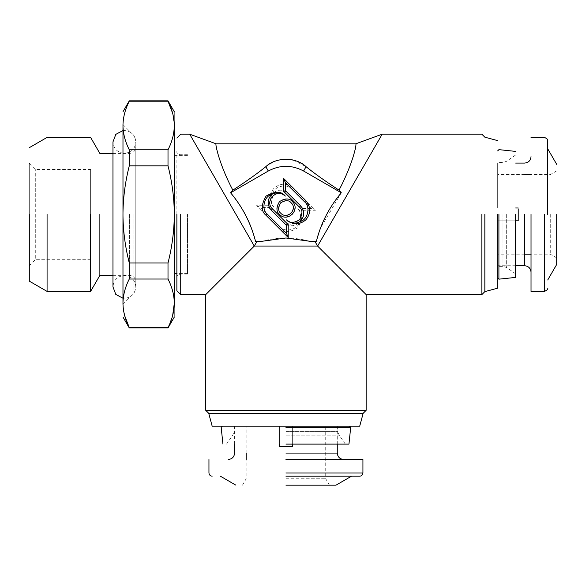 <?xml version="1.0" encoding="UTF-8"?>
<svg xmlns="http://www.w3.org/2000/svg" width="586" height="586" viewBox="0 0 586 586"><rect width="100%" height="100%" fill="white"/><g stroke="black" fill="none" stroke-linecap="round" stroke-linejoin="round"><path stroke-width="0.44" stroke-dasharray="2.93 2.2" d="M216.146 143.826C214.718 143.24 219.391 164.732 232.854 190.142C246.281 181.396 257.261 173.581 265.81 166.702L269.934 163.809M272.27 162.512L274.512 161.48M275.112 161.238L276.98 160.571M277.588 160.381L279.793 159.81M293.403 160.125L306.075 166.702C314.623 173.581 325.604 181.396 339.03 190.142C352.347 165.237 357.094 143.101 355.739 143.826M481.86 214.403L481.86 294.604L481.86 214.403M381.288 135.754L374.974 146.69M374.491 147.526L369.788 155.664M368.667 157.612L317.605 246.061L345.835 274.299M265.81 166.702L268.3 171.009C280.064 164.725 291.821 164.725 303.585 171.009L306.075 166.702M268.3 171.009L230.584 192.787L232.854 190.142M236.033 214.447L189.703 134.201M249.284 237.403L254.28 246.061L256.8 241.666L255.467 241.088M339.03 190.142L341.301 192.787L303.585 171.009M484.842 214.403L484.842 291.623L484.842 214.403M358.822 287.286L366.14 294.604M341.294 192.801L320.542 228.079M320.535 228.1L316.374 241.264L315.085 241.666L309.752 241.264L316.374 241.264M205.745 294.604L254.28 246.061L317.605 246.061L315.085 241.666M293.3 188.128L315.429 210.257L302.596 210.257L286.884 194.545C284.21 191.146 279.932 191.146 274.043 194.545C270.644 200.434 270.644 204.712 274.043 207.385C268.849 200.961 268.849 194.545 274.043 188.128C280.467 182.935 286.884 182.935 293.3 188.128L292.084 189.344L311.283 208.535L315.429 210.257M297.842 208.594C302.94 212.593 302.94 219.018 297.842 227.851C289.008 232.95 282.591 232.95 278.584 227.851L256.456 205.715L269.289 205.715L285.001 221.427C292.927 230.056 306.471 216.512 297.842 208.594C301.563 213.289 302.083 217.86 299.387 222.299C297.959 229.829 284.269 232.862 279.8 226.636L260.602 207.437L268.578 207.437L283.785 222.643C289.088 226.929 294.289 226.811 299.387 222.299M279.522 214.403C270.893 206.484 284.437 192.94 292.363 201.569C295.762 204.236 295.762 208.521 292.363 214.403C286.473 217.809 282.196 217.809 279.522 214.403M255.511 241.264L262.132 241.264C277.984 236.92 293.857 236.92 309.752 241.264M262.132 241.264L256.8 241.666M180.722 214.403L180.722 294.604L180.722 214.403M497.675 214.403L497.675 288.187L497.675 214.403M205.745 410.325L366.14 410.325M292.084 189.344C287.616 183.11 273.926 186.143 272.497 193.68C269.802 198.119 270.322 202.683 274.043 207.385M302.596 210.257L303.306 208.535L288.1 193.329C282.796 189.044 277.596 189.161 272.497 193.68M311.283 208.535L303.306 208.535M269.289 205.715L268.578 207.437M256.456 205.715L260.602 207.437M291.147 202.785C284.723 195.79 273.743 206.77 280.738 213.194C282.906 215.948 286.371 215.948 291.147 213.194C293.901 208.418 293.901 204.946 291.147 202.785M176.869 214.403L176.869 155.378M208.719 413.298L363.166 413.298M498.913 214.403L498.913 279.163L498.913 214.403M222.424 426.132L349.461 426.132M515.636 214.403L515.636 277.412L515.636 214.403M285.939 426.132L349.461 426.132L285.939 426.132M187.505 214.403L187.505 274.072L187.505 214.403M285.939 427.377L350.706 427.377L285.939 427.377M285.939 444.1L348.948 444.1L285.939 444.1M122.979 302.493C123.199 294.707 125.301 286.884 129.279 279.024L168.006 279.024C172.116 287.081 174.21 295.176 174.306 303.306C174.306 321.582 174.306 321.582 174.306 303.306L174.306 125.499C174.306 107.223 174.306 107.223 174.306 125.499C174.218 133.615 172.116 141.709 168.006 149.782L129.279 149.782C125.316 141.988 123.214 134.172 122.979 126.32L122.979 304.222M172.643 315.539L168.006 327.589L129.279 327.589M172.628 113.223L174.306 125.499M168.006 101.217L129.279 101.217C125.301 109.069 123.199 116.892 122.979 124.693L122.979 126.32M122.979 212.777C123.192 197.24 125.294 181.594 129.279 165.838L168.006 165.838C172.13 182.078 174.225 198.266 174.306 214.403C174.203 230.708 172.108 246.896 168.006 262.968L129.279 262.968C125.294 247.255 123.199 231.609 122.979 216.029M168.006 165.838L168.006 149.782M168.006 279.024L168.006 262.968M515.636 220.819L497.675 220.819L497.675 265.729L497.675 220.819L497.675 265.729L497.675 220.819L518.207 220.819L497.675 220.819L518.207 220.819L518.207 207.986L497.675 207.986L497.675 163.076L497.675 207.986L497.675 163.076L497.675 207.986L497.675 174.621L497.675 207.986L497.675 174.621L497.675 207.986L515.636 207.986M124.723 315.839L122.979 304.112M550.283 214.403L550.283 254.185L550.283 214.403M518.207 207.986L518.207 214.403M518.207 213.868L518.207 209.041M129.279 262.968L129.279 279.024M129.279 165.838L129.279 149.782M556.7 214.403L556.7 264.447L556.7 214.403M531.033 214.403L531.033 291.396L531.033 214.403M292.355 446.664L285.939 446.664L292.355 446.664L292.355 426.132L337.272 426.132L292.355 426.132L337.272 426.132L292.355 426.132L325.721 426.132L292.355 426.132L325.721 426.132L292.355 426.132L292.355 444.1M279.529 444.1L279.529 426.132L234.612 426.132L279.529 426.132L234.612 426.132L279.529 426.132L279.529 446.664L279.529 426.132L279.529 446.664L285.939 446.664M122.972 214.403L122.972 304.229L122.972 214.403M285.939 478.747L325.721 478.747L285.939 478.747M286.481 446.664L291.308 446.664M547.72 214.403L547.72 148.8M285.939 459.497L362.932 459.497L285.939 459.497M285.939 485.164L335.99 485.164L285.939 485.164M122.972 130.568L124.386 130.48C131.33 131.169 135.132 134.978 135.806 141.9L135.806 286.906C135.132 279.983 131.33 276.174 124.386 275.486C117.442 276.174 113.64 279.983 112.966 286.906L112.966 141.9C113.64 148.822 117.442 152.631 124.386 153.32C131.33 152.631 135.132 148.822 135.806 141.9L135.806 286.906C135.132 293.828 131.33 297.637 124.386 298.325L122.972 298.237M285.939 476.176L359.723 476.176L285.939 476.176M99.876 214.403L99.876 275.354L99.876 214.403M90.618 214.403L90.618 291.396L90.618 214.403M47.078 214.403L47.078 291.396L47.078 214.403M29.3 214.403L29.3 281.134L29.3 214.403M29.3 265.729L29.3 163.076L29.3 265.729L35.717 259.312L35.717 169.493L35.717 259.312L90.618 259.312L90.618 169.493L90.618 259.312M29.3 163.076L35.717 169.493L90.618 169.493M286.884 194.545L288.1 193.329M278.584 227.851L279.8 226.636M285.001 221.427L283.785 222.643M180.078 214.403L180.078 274.072L180.078 214.403M506.663 214.403L506.663 267.531L506.663 214.403M502.986 214.403L502.986 266.374L502.986 214.403M285.939 435.127L339.074 435.127L285.939 435.127M285.939 431.442L337.91 431.442L285.939 431.442M524.617 214.403L524.617 265.729L524.617 214.403M285.939 453.081L337.272 453.081L285.939 453.081M133.93 214.403L133.93 293.278L133.93 214.403M544.511 214.403L544.511 291.396L544.511 214.403M285.939 472.968L362.932 472.968L285.939 472.968M129.389 214.403L129.389 275.354L129.389 214.403M187.505 154.733L180.078 154.733C177.382 153.422 176.313 152.353 176.869 151.525M187.505 274.072L180.078 274.072C177.382 275.383 176.313 276.453 176.869 277.281M515.636 273.816L506.663 267.531L502.986 266.374L497.675 266.374M515.636 154.99L506.663 161.275L502.986 162.432L497.675 162.432M174.306 155.378L187.505 155.378M187.505 273.428L176.869 273.428M226.533 444.1L232.81 435.127L233.975 431.442L233.975 426.132M345.352 444.1L339.074 435.127L337.91 431.442L337.91 426.132M556.7 257.884L550.283 254.185L531.033 254.185M524.617 254.185L497.675 254.185M515.636 265.729L497.675 265.729M497.675 163.076L515.636 163.076M556.7 170.922L550.283 174.621L531.033 174.621M524.617 174.621L497.675 174.621M337.272 426.132L337.272 444.1M329.427 485.164L325.721 478.747L325.721 426.132M242.458 485.164L246.164 478.747L246.164 459.497M246.164 453.081L246.164 426.132M234.612 444.1L234.612 426.132M122.972 124.576L133.93 135.534L135.806 140.069M122.972 304.229L133.93 293.278L135.806 288.737M112.966 153.451L129.389 153.451C133.271 153.056 135.41 150.917 135.806 147.035M112.966 275.354L129.389 275.354C133.271 275.75 135.41 277.889 135.806 281.771"/><path stroke-width="0.88" d="M315.085 241.666L316.374 241.264L309.752 241.264L315.085 241.666L317.605 246.061L382.182 134.201L355.739 143.826L216.146 143.826C214.791 143.101 219.538 165.245 232.854 190.142L230.584 192.787L268.3 171.009C280.064 164.769 291.821 164.769 303.585 171.009L341.301 192.787L339.03 190.142C352.684 164.153 357.057 143.709 355.739 143.826M316.374 241.264C320.938 223.251 329.244 207.092 341.301 192.787L341.294 192.801M269.934 163.809L272.27 162.512M274.512 161.48L275.112 161.238M276.98 160.571L277.588 160.381M280.123 159.736L291.432 159.67M291.747 159.729L293.403 160.125M339.03 190.142C325.604 181.396 314.623 173.581 306.075 166.702C295.967 156.887 275.867 156.909 265.81 166.702C257.261 173.581 246.281 181.396 232.854 190.142M285.338 196.09C281.331 190.992 274.915 190.992 266.081 196.09C260.982 204.924 260.982 211.341 266.081 215.348L288.209 237.477L288.209 224.636L272.497 208.931C263.868 201.005 277.412 187.461 285.338 196.09C280.643 192.362 276.072 191.849 271.633 194.545C264.096 195.966 261.07 209.656 267.297 214.132L286.495 233.323L286.495 225.354L271.281 210.147C266.996 204.844 267.113 199.643 271.633 194.545M279.522 214.403C287.448 223.039 300.992 209.495 292.363 201.569C289.689 198.171 285.411 198.171 279.522 201.569C276.123 207.459 276.123 211.736 279.522 214.403M305.804 200.624L283.675 178.496L283.675 191.336L299.387 207.048C302.786 209.715 302.786 213.993 299.387 219.882C293.498 223.281 289.213 223.281 286.547 219.882C292.963 225.075 299.387 225.075 305.804 219.882C310.998 213.465 310.998 207.048 305.804 200.624L304.588 201.84L285.389 182.649L283.675 178.496M262.132 241.264L255.511 241.264C250.837 223.134 242.531 206.975 230.584 192.787C242.633 207.092 250.947 223.251 255.511 241.264L256.8 241.666L262.132 241.264L285.939 237.989L309.752 241.264M481.86 214.403L481.86 294.604L481.86 214.403M497.675 140.618L484.842 137.183L481.86 134.201L382.182 134.201L381.288 135.754M374.974 146.69L374.491 147.526M369.788 155.664L368.667 157.612M236.033 214.447L249.284 237.403M256.8 241.666L254.28 246.061L189.703 134.201L216.146 143.826M288.209 224.636L286.495 225.354M288.209 237.477L286.495 233.323M291.147 202.785C298.142 209.209 287.162 220.19 280.738 213.194C277.984 211.026 277.984 207.554 280.738 202.785C285.514 200.031 288.979 200.031 291.147 202.785M304.588 201.84C310.814 206.316 307.789 220.006 300.252 221.435C295.813 224.123 291.242 223.61 286.547 219.882M283.675 191.336L285.389 190.626L300.596 205.833C304.888 211.128 304.771 216.329 300.252 221.435M285.389 182.649L285.389 190.626M254.28 246.061L317.605 246.061L366.14 294.604L366.14 410.325L205.745 410.325L205.745 294.604L254.28 246.061M484.842 214.403L484.842 291.623L484.842 214.403M345.835 274.299L358.822 287.286M180.722 214.403L180.722 294.604L180.722 214.403M497.675 214.403L497.675 288.187L497.675 214.403M176.869 214.403L176.869 290.751L176.869 214.403M366.14 410.325L363.166 413.298L208.719 413.298L205.745 410.325M498.913 214.403L498.913 279.163L498.913 214.403M363.166 413.298L359.723 426.132L212.161 426.132L208.719 413.298M212.161 426.132L222.424 426.132L221.178 427.377L222.936 444.1M348.948 444.1L350.706 427.377L349.461 426.132L359.723 426.132M515.636 214.403L515.636 277.412L515.636 214.403M285.939 426.132L349.461 426.132L285.939 426.132M285.939 427.377L350.706 427.377L285.939 427.377M285.939 444.1L348.948 444.1L285.939 444.1M122.979 302.493L122.979 304.112C122.972 321.318 122.972 321.318 122.979 304.112C122.972 321.318 122.972 321.318 122.979 304.112C123.199 311.913 125.301 319.736 129.279 327.589L168.006 327.589C172.116 319.531 174.21 311.437 174.306 303.306C174.218 295.19 172.116 287.096 168.006 279.024L129.279 279.024C125.316 286.818 123.214 294.641 122.979 302.493L122.979 216.029C123.192 231.565 125.294 247.211 129.279 262.968L168.006 262.968C172.108 246.896 174.203 230.708 174.306 214.403C174.225 198.266 172.13 182.078 168.006 165.838L129.279 165.838C125.294 181.55 123.199 197.196 122.979 212.777L122.979 126.32C123.199 134.106 125.301 141.922 129.279 149.782L168.006 149.782C172.116 141.724 174.21 133.63 174.306 125.499C174.306 107.223 174.306 107.223 174.306 125.499L174.306 303.306C174.306 321.582 174.306 321.582 174.306 303.306L172.643 315.539M168.006 262.968L168.006 279.024M168.006 149.782L168.006 165.838M174.306 125.499C174.218 117.383 172.116 109.289 168.006 101.217L172.628 113.223M168.006 101.217L129.279 101.217C125.316 109.003 123.214 116.826 122.979 124.693C122.972 107.487 122.972 107.487 122.979 124.693C122.972 107.487 122.972 107.487 122.979 124.693L122.979 126.32M129.279 327.589L124.723 315.839M122.979 216.029L122.979 212.777M518.207 209.041L518.207 220.819L515.636 220.819M518.207 207.986L515.636 207.986M518.207 214.403L518.207 213.868M129.279 262.968L129.279 279.024M129.279 149.782L129.279 165.838M531.033 214.403L531.033 291.396L531.033 214.403M122.972 214.403L122.972 304.229L122.972 214.403M556.7 214.403L556.7 264.447L556.7 214.403M279.529 444.1L279.529 446.664L292.355 446.664L292.355 444.1M285.939 446.664L286.481 446.664M291.308 446.664L292.355 446.664M285.939 459.497L362.932 459.497L285.939 459.497M547.72 214.403L547.72 140.618L547.72 214.403M285.939 485.164L335.99 485.164L285.939 485.164M285.939 476.176L359.723 476.176L285.939 476.176M99.876 214.403L99.876 275.354L99.876 214.403M90.618 214.403L90.618 291.396L90.618 214.403M47.078 214.403L47.078 291.396L47.078 214.403M29.3 214.403L29.3 281.134L29.3 214.403M268.3 171.009L265.81 166.702M306.075 166.702L303.585 171.009M266.081 215.348L267.297 214.132M272.497 208.931L271.281 210.147M299.387 207.048L300.596 205.833M524.617 214.403L524.617 265.729L524.617 214.403M285.939 453.081L337.272 453.081L285.939 453.081M544.511 214.403L544.511 291.396L544.511 214.403M285.939 472.968L362.932 472.968L285.939 472.968M366.14 294.604L481.86 294.604L484.842 291.623L497.675 288.187M176.869 290.751L180.722 294.604L205.745 294.604M189.703 134.201L180.722 134.201L176.869 138.054M515.636 151.4L498.913 149.642L497.675 150.888M497.675 277.925L498.913 279.163L515.636 277.412M176.869 273.428L174.306 273.428M174.306 317.063L168.006 327.97L129.279 327.97L122.987 317.07M174.306 111.743L168.006 100.836L129.279 100.836L122.987 111.736M531.033 254.185L524.617 254.185M531.033 272.146C530.638 268.263 528.499 266.125 524.617 265.729L515.636 265.729M515.636 163.076L524.617 163.076C528.499 162.681 530.638 160.542 531.033 156.66M531.033 174.621L524.617 174.621M337.272 444.1L337.272 453.081C337.668 456.963 339.807 459.102 343.689 459.497M246.164 459.497L246.164 453.081M228.196 459.497C232.078 459.102 234.217 456.963 234.612 453.081L234.612 444.1M547.72 148.8L556.7 164.358M556.7 264.447L547.72 280.005M531.033 137.41L544.511 137.41C547.207 138.721 548.276 139.79 547.72 140.618M547.72 288.187C548.276 289.015 547.207 290.085 544.511 291.396L531.033 291.396M362.932 459.497L362.932 472.968C362.734 474.909 361.665 475.978 359.723 476.176M212.161 476.176C210.22 475.978 209.151 474.909 208.953 472.968L208.953 459.497M351.549 476.176L335.99 485.164M235.894 485.164L220.336 476.176M29.3 147.679L47.078 137.41L90.618 137.41L99.876 153.451L112.966 153.451M112.966 275.354L99.876 275.354L90.618 291.396L47.078 291.396L29.3 281.134M122.972 298.237L115.816 294.45L112.966 286.906L112.966 141.9L115.816 134.355L122.972 130.568"/></g></svg>
